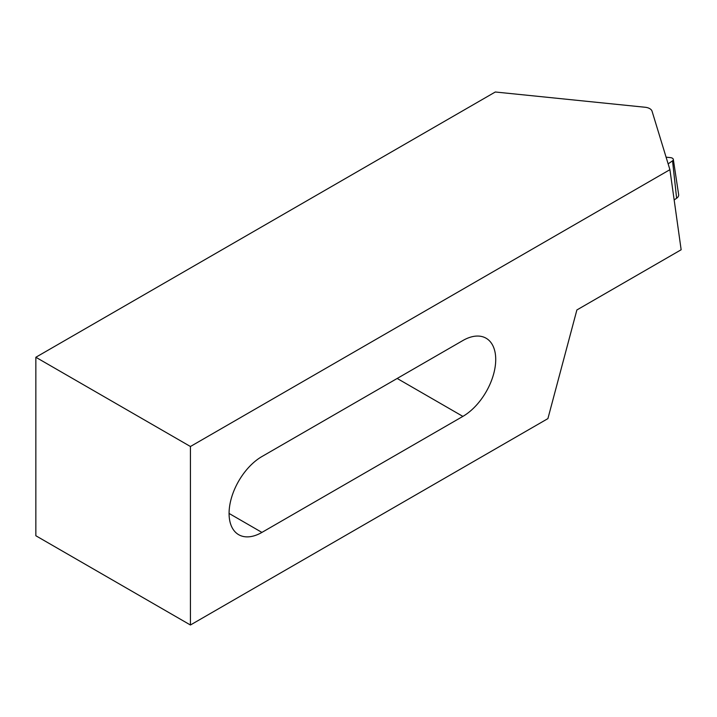 <?xml version="1.0" encoding="UTF-8"?>
<svg xmlns="http://www.w3.org/2000/svg" width="717" height="717" viewBox="0 0 717 717"><rect width="100%" height="100%" fill="white"/><g stroke="black" fill="none" stroke-linecap="round" stroke-linejoin="round"><path stroke-width="1.08" d="M190.426 625L547.905 418.611L576.88 309.959L681.15 249.758L669.911 169.678L652.058 111.216A8.443 4.876 180 0 0 645.21 107.263L495.295 92L35.85 357.263L35.85 535.751L190.426 625L190.426 446.503L35.85 357.263M462.877 416.389L261.92 532.408A46.453 26.825 -60 0 1 238.698 534.703A46.453 26.825 -60 0 1 231.573 497.481A46.453 26.825 -60 0 1 261.92 456.55L462.877 340.53A46.453 26.825 -60 0 1 486.108 338.227A46.453 26.825 -60 0 1 493.224 375.448A46.453 26.825 -60 0 1 462.877 416.389L397.182 378.459M190.426 446.503L669.911 169.678M674.159 199.944L676.624 198.25A8.747 5.046 180 0 0 678.632 194.567L673.326 159.398A3.415 1.972 0 0 0 670.512 157.632L666.093 157.175M673.326 159.398A3.415 1.972 0 0 1 672.537 160.841L668.136 163.87M261.92 532.408L229.073 513.444M672.537 160.841L676.624 198.25"/></g></svg>
